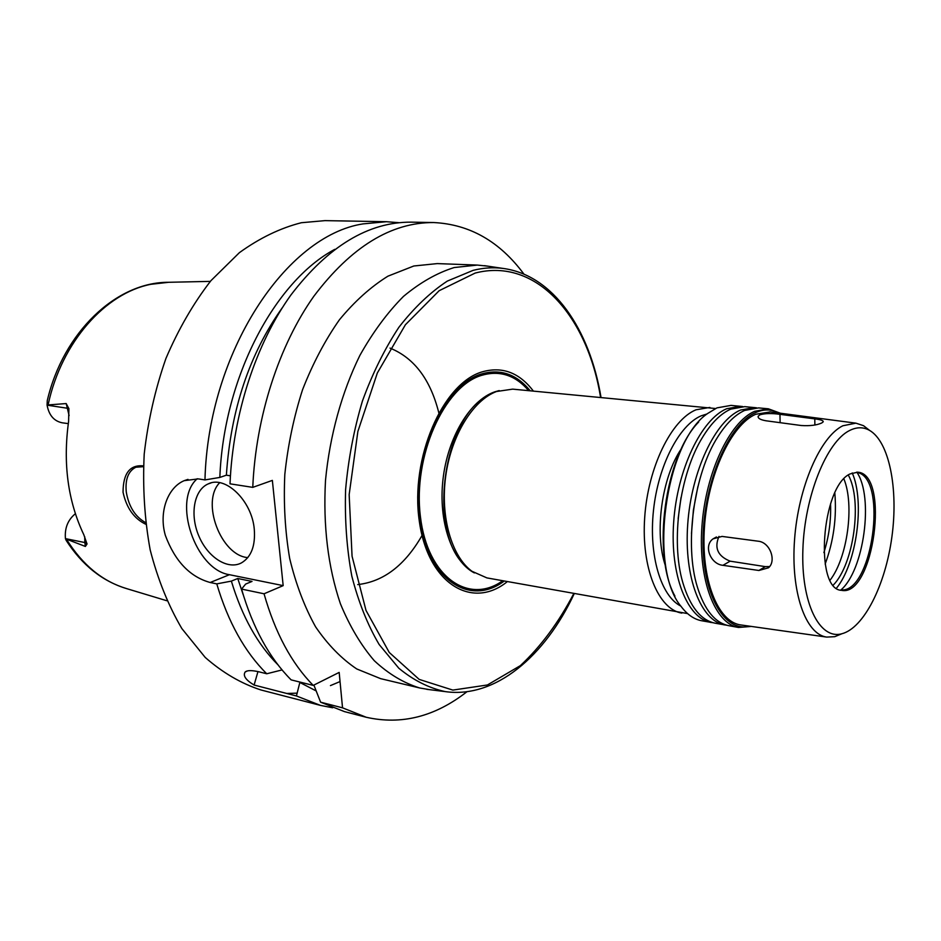 <?xml version="1.0" encoding="UTF-8"?>
<svg xmlns="http://www.w3.org/2000/svg" width="941" height="941" viewBox="0 0 941 941"><rect width="100%" height="100%" fill="white"/><g stroke="black" fill="none" stroke-linecap="round" stroke-linejoin="round"><path stroke-width="1.41" d="M814.788 418.886C820.799 419.615 823.598 420.615 823.175 421.886L821.716 422.991C816.753 425.238 809.907 426.073 801.156 425.508L766.056 420.792C760.399 419.815 757.764 418.31 758.164 416.287L759.834 414.84C764.857 413.322 771.561 413.158 779.96 414.334L814.788 418.886L814.882 424.991M718.995 536.405C714.066 547.921 717.783 556.166 730.134 561.165L765.304 566.635L769.609 566.564M758.187 541.204C770.161 542.263 776.666 561.036 768.468 567.811L758.893 570.481L722.935 565.318C710.643 564.271 703.139 545.792 713.078 538.84L722.053 536.417L758.187 541.204M491.802 393.62C442.529 412.017 425.461 537.076 468.006 567.988M715.536 408.523L512.669 389.139L496.495 391.515C472.9 400.325 451.221 435.518 445.716 476.146C440.141 516.762 451.586 556.472 471.97 571.293L486.909 577.903L687.553 613.579M681.543 448.469C661.746 476.922 654.054 533.276 665.499 565.988M698.669 422.027C664.864 456.256 651.525 554.014 674.92 596.053M742.684 406.536L731.063 405.395L716.971 407.865L707.644 413.487C665.193 441.741 647.949 568.082 681.284 606.686C687.318 614.661 694.117 619.343 701.68 620.754L713.184 622.766M740.661 406.277L726.628 408.759C701.316 419.333 677.214 469.418 673.662 522.314C669.898 575.245 687.259 618.637 711.161 622.483M681.037 497.495L678.155 518.62M756.47 407.794L744.719 406.641L730.722 409.147C720.7 413.617 711.314 422.991 702.574 437.259C679.708 473.817 670.533 541.063 682.766 582.42C689.976 606.639 700.786 620.237 715.172 623.213L726.805 625.247M754.423 407.524L740.496 410.053C715.36 420.698 691.341 471.112 687.718 524.325C683.884 577.574 701.045 621.154 724.758 624.953M697.904 486.521L693.411 509.94L691.47 533.7M780.418 413.228L768.338 408.794L758.528 407.9L744.637 410.429C735.215 414.687 726.323 423.426 717.948 436.624C693.846 473.641 684.107 545.027 697.41 587.149C704.597 610.039 715.066 622.895 728.816 625.694L738.509 627.471L751.33 626.424M768.338 408.794L754.529 411.346C729.569 422.086 705.644 472.841 701.939 526.36C698.046 579.915 714.995 623.707 738.509 627.471M778.948 413.04C771.679 409.088 763.892 408.935 755.599 412.581C729.016 423.885 704.091 481.416 703.092 537.629C701.786 593.947 724.111 632.917 749.859 626.224M770.314 411.899L755.647 414.287C731.216 424.873 707.879 474.817 704.456 527.148C700.833 579.527 717.677 621.954 740.767 624.93L741.237 625M869.59 430.402L863.532 425.697L855.91 423.156L842.854 425.767C820.329 436.659 798.321 487.003 794.569 539.511C790.628 592.065 805.578 634.387 826.716 637.092L834.749 636.681L841.842 633.775M849.629 430.484C826.621 441.67 804.555 496.248 802.885 549.45C800.956 602.769 819.435 639.892 841.666 633.811C863.791 628.306 885.399 585.126 891.88 537.017C898.526 488.944 889.28 441.552 869.437 430.319C863.285 426.896 856.686 426.943 849.629 430.484M850.041 473.946C821.375 486.626 814.141 589.842 841.56 590.336C873.53 597.523 890.409 473.817 857.686 472.182L850.041 473.946M840.736 590.16L844.559 589.807C872.472 584.879 885.999 485.721 860.427 473.488L856.851 472.123M840.689 590.148C863.967 570.822 874.048 496.977 856.792 472.123M836.502 588.149C856.651 563.6 865.061 501.976 852.228 472.923M833.291 585.067C853.863 564.235 862.544 500.612 848.312 475.04M830.115 580.115C847.441 557.79 854.64 505.105 843.924 478.957M825.151 564.071C833.608 541.122 836.831 517.456 834.832 493.084M823.893 552.602C828.95 536.723 831.162 520.455 830.55 503.788M487.52 266.127L477.322 265.08L454.138 267.55C436.906 272.972 420.027 282.594 403.477 296.403C387.445 312.53 372.918 332.208 359.874 355.427C341.771 392.338 329.785 435.683 325.504 480.392C323.022 525.843 327.986 566.952 340.383 603.71C349.699 626.259 361.003 645.267 374.295 660.711C388.433 673.874 403.536 682.954 419.615 687.953L429.731 689.682M419.615 687.953L380.623 678.649L356.745 668.957C341.524 658.747 327.809 644.714 315.588 626.835C304.519 606.933 295.886 584.161 289.687 558.495C285.099 531.606 283.476 503.588 284.817 474.417C287.899 445.199 293.815 416.957 302.567 389.68C312.777 363.567 325.057 340.277 339.407 319.799C354.628 301.355 370.813 286.805 387.939 276.172L413.817 265.997L437.259 263.598L477.322 265.08M533.347 391.056C519.256 372.507 502.106 366.131 481.886 371.942C442.576 383.599 410.053 458.232 419.274 520.926C427.837 583.89 472.206 610.25 507.34 581.597M530.195 390.762C516.538 374.059 500.212 368.496 481.204 374.059C443.082 385.469 411.393 457.138 419.651 518.291C427.285 579.68 469.677 607.168 504.235 581.032M145.726 524.243C134.022 518.609 126.47 507.952 123.048 492.261C123.118 473.335 129.917 464.548 143.444 465.901M143.408 466.677L135.892 467.218C128.294 471.041 125.094 479.298 126.27 491.978C128.788 506.623 135.21 516.821 145.514 522.549M48.179 404.512C61.588 341.995 105.427 293.098 150.889 284.3L168.71 282.288C116.39 281.935 63.259 332.161 47.262 400.643L47.074 405.018L66.176 403.56L69.116 415.593M75.374 513.727C67.858 519.867 64.553 528.172 65.435 538.628L66.164 540.381C82.173 565.212 102.416 581.326 126.906 588.701L166.757 600.723M65.435 538.628L84.843 542.545L85.372 546.45L65.458 538.77M47.074 405.018L47.085 405.159C48.967 415.252 54.002 421.121 62.165 422.791L68.281 423.615M85.372 546.45L87.031 543.98L83.808 534.723C67.893 501.106 62.824 463.372 68.599 421.509L68.893 408.665L66.176 403.56M523.937 274.137C499.859 241.543 469.794 224.346 433.754 222.546L411.264 222.147C368.413 221.911 328.315 246.166 290.981 294.909C256.093 343.418 232.909 413.922 230.016 483.827L252.764 487.367L272.361 480.392L283.17 585.631L264.045 593.783L241.555 589.078C252.741 627.635 269.267 657.9 291.134 679.873L313.235 685.401L339.172 672.415L342.536 707.832L320.61 702.186L313.882 685.072M257.963 671.58L254.105 685.048C245.73 680.025 242.743 675.662 245.178 671.98C247.165 670.239 251.753 670.18 258.94 671.815L266.75 673.768L282.065 669.921M299.944 682.072L296.427 695.952L254.105 685.048M264.045 593.783C275.113 632.74 291.51 663.287 313.235 685.401M320.61 702.186L344.477 711.619L366.249 717.265C401.454 725.182 435.024 716.677 466.959 691.717M342.536 707.832L366.249 717.265M241.555 589.078L245.66 584.067L252.023 581.42L237.744 578.503L243.213 594.771M237.744 578.503L231.368 581.115C242.049 616.531 257.622 644.479 278.077 664.934M299.991 682.543L315.929 690.812M231.368 581.115L216.771 583.879C228.087 622.001 244.742 651.972 266.75 673.768M216.771 583.879L210.196 582.503C189.917 576.892 174.979 561.189 165.357 535.405C158.606 512.21 167.639 487.509 184.224 480.651L198.316 478.887L204.962 479.922L219.841 477.428L226.369 475.193L230.416 475.817M398.855 222.676L386.433 221.711L363.05 223.887C286.346 235.532 208.255 351.816 204.962 479.922M386.433 221.711L325.01 220.629L301.367 222.723C280.289 228.075 259.622 238.061 239.379 252.67L210.937 280.665C193.423 303.284 178.425 329.209 165.934 358.45C155.23 389.08 147.984 420.956 144.208 454.08C142.573 487.203 144.561 519.15 150.184 549.909C157.77 579.327 168.333 605.545 181.86 628.576L205.197 657.406C222.641 672.721 241.237 683.589 260.975 689.976L320.434 705.385L332.667 707.785M286.77 693.47L297.191 693.141M330.444 685.601L340.042 681.566M296.427 695.952L320.434 705.385M219.688 482.698C200.68 501.812 220.912 555.625 247.801 557.601M254.282 529.289C255.517 545.851 251.235 557.048 241.425 562.906C227.71 570.222 207.655 557.237 198.81 535.923C189.729 514.715 193.917 490.096 208.102 483.945C225.311 475.029 251.976 500.765 254.282 529.289M197.222 478.734C171.968 500.6 195.293 569.717 229.439 574.704L283.17 585.631M433.754 222.546C391.15 222.299 351.205 246.848 313.906 296.18C279.054 345.276 255.787 416.651 252.764 487.367M334.784 249.341C274.701 281.383 223.664 377.494 219.841 477.428M282.394 307.601C249.494 353.757 230.816 409.617 226.369 475.193M780.124 422.685L779.96 414.334M765.304 566.635L758.893 570.481M730.134 561.165L722.935 565.318M499.224 390.574L494.766 391.844C470.229 400.137 447.622 437.412 442.964 479.639C438.165 521.867 452.115 561.448 474.346 572.916M709.879 407.429L696.011 409.794C671.239 419.886 647.926 467.501 644.679 517.738C641.233 568.011 658.359 609.356 681.813 613.12M707.056 413.946L701.174 415.828C679.143 425.073 658.147 465.63 653.466 510.575C648.655 555.531 660.97 596.253 680.837 606.086M601.005 397.337C589.701 329.315 553.155 274.96 503.012 268.42C493.284 267.162 483.309 267.809 473.111 270.361L447.304 281.1C430.213 292.369 414.075 307.754 398.902 327.268C384.622 348.923 372.46 373.506 362.438 401.007C353.922 429.661 348.311 459.208 345.606 489.626C344.677 519.879 346.747 548.721 351.828 576.151C358.521 602.158 367.625 624.942 379.141 644.491L398.831 668.239C413.452 680.284 428.931 688.083 445.269 691.611L426.696 689.306M600.558 397.29C587.443 316.305 536.358 257.105 475.193 273.055L439.141 290.71L405.418 324.727L377.341 372.977L357.874 431.46L349.158 494.625L352.063 556.249L366.014 610.438L389.256 652.466L419.18 679.402L452.844 690.094L487.414 684.977L520.373 665.628C540.887 646.479 558.683 622.472 573.775 593.595M528.654 390.621C515.303 375.106 499.518 370.036 481.298 375.435C443.94 386.692 412.781 456.491 420.415 516.644C427.449 577.056 468.536 605.239 502.706 580.75M84.702 536.688L84.843 542.545L86.96 543.616M66.729 539.64C82.737 565.2 102.792 581.562 126.906 588.701M47.085 405.159L68.881 408.476M229.439 574.704L210.196 582.503M357.733 584.584C383.457 581.714 404.889 565.353 422.027 535.5M439.412 415.252C431.201 380.505 414.734 358.121 390.009 348.099M758.199 417.31L758.164 416.287M716.454 536.982L713.078 538.84M855.91 423.156L769.844 411.84M826.716 637.092L740.767 624.93M869.437 430.319L863.532 425.697M841.666 633.811L834.749 636.681M503.012 268.42L484.497 265.668M445.269 691.611C495.331 698.751 545.098 656.183 574.222 593.677M137.515 466.701L135.892 467.218M168.71 282.288L210.337 281.383M247.318 670.968L245.189 671.968M208.102 483.945L211.078 482.921M188 479.381L184.224 480.651"/></g></svg>
